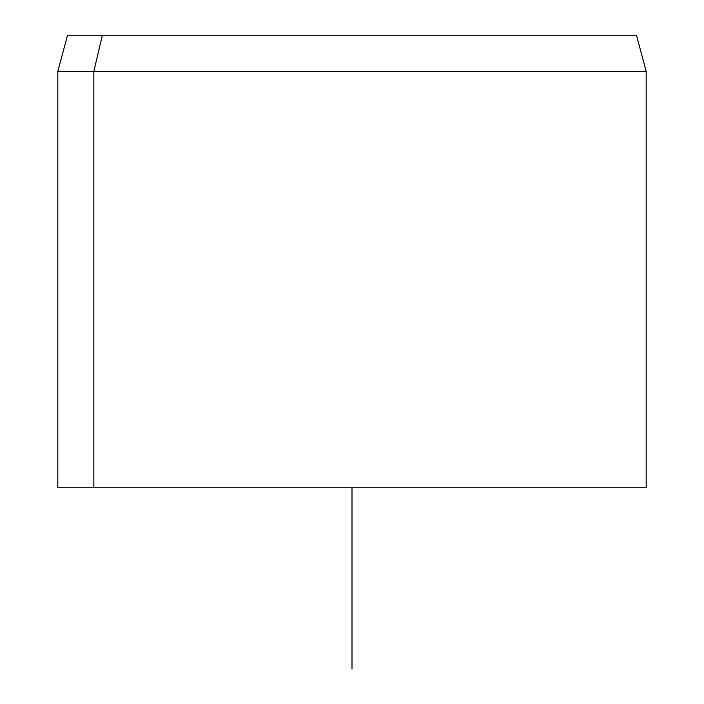 <?xml version="1.0" encoding="UTF-8"?>
<svg xmlns="http://www.w3.org/2000/svg" width="704" height="704" viewBox="0 0 704 704"><rect width="100%" height="100%" fill="white"/><g stroke="black" fill="none" stroke-linecap="round" stroke-linejoin="round"><path stroke-width="1.06" d="M93.843 487.775L646.175 487.775L646.175 71.403L93.843 71.403L102.353 35.2L636.469 35.2L646.175 71.403L57.825 71.403L93.843 71.403L93.843 487.775L93.843 71.403L102.353 35.2L67.531 35.2L57.825 71.403L57.825 487.775L610.157 487.775M601.647 35.2L102.353 35.2M352 487.775L352 668.8"/></g></svg>

